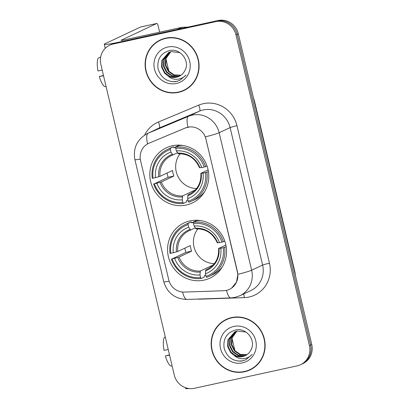<?xml version="1.0" encoding="UTF-8"?>
<svg xmlns="http://www.w3.org/2000/svg" width="409" height="409" viewBox="0 0 409 409"><rect width="100%" height="100%" fill="white"/><g stroke="black" fill="none" stroke-linecap="round" stroke-linejoin="round"><path stroke-width="0.61" d="M190.052 220.875A30.491 29.264 -115.2 0 0 184.065 222.905A30.491 29.264 -115.2 0 0 169.331 259.909A30.491 29.264 -115.2 0 0 204.055 280.109A30.491 29.264 -115.2 0 0 210.042 278.074A30.491 29.264 -115.2 0 0 224.776 241.075A30.491 29.264 -115.2 0 0 190.052 220.875M172.296 145.768A30.491 29.264 -115.2 0 0 166.31 147.802A30.491 29.264 -115.2 0 0 151.575 184.802A30.491 29.264 -115.2 0 0 186.299 205.001A30.491 29.264 -115.2 0 0 192.291 202.971A30.491 29.264 -115.2 0 0 207.02 165.967A30.491 29.264 -115.2 0 0 172.296 145.768M187.808 127.219A15.532 14.908 -115.2 0 0 185.328 128.002L149.121 143.16A15.532 14.908 -115.2 0 0 148.549 143.411A15.532 14.908 -115.2 0 0 140.573 160.65L168.753 279.858A15.532 14.908 -115.2 0 0 184.326 292.082L223.795 290.722A15.532 14.908 -115.2 0 0 229.434 289.362A15.532 14.908 -115.2 0 0 237.409 272.123L205.967 139.121A15.532 14.908 -115.2 0 0 187.808 127.219M165.691 38.144A27.899 26.779 -115.2 0 0 160.21 40.01A27.899 26.779 -115.2 0 0 146.724 73.865A27.899 26.779 -115.2 0 0 178.503 92.352A27.899 26.779 -115.2 0 0 183.984 90.491A27.899 26.779 -115.2 0 0 197.465 56.636A27.899 26.779 -115.2 0 0 165.691 38.144M160.798 39.739A27.899 26.779 -115.2 0 0 155.977 42.879M179.076 91.928A27.899 26.779 -115.2 0 0 179.674 91.805A27.899 26.779 -115.2 0 0 184.561 90.21M231.739 317.563A27.899 26.779 -115.2 0 0 226.259 319.424A27.899 26.779 -115.2 0 0 212.777 353.284A27.899 26.779 -115.2 0 0 244.551 371.771A27.899 26.779 -115.2 0 0 250.032 369.91A27.899 26.779 -115.2 0 0 263.519 336.05A27.899 26.779 -115.2 0 0 231.739 317.563M226.847 319.158A27.899 26.779 -115.2 0 0 222.031 322.292M245.129 371.341A27.899 26.779 -115.2 0 0 245.722 371.219A27.899 26.779 -115.2 0 0 250.615 369.629M140.292 159.147A20.133 1.212 -13.3 0 1 134.893 159.576C132.93 147.981 137.092 139.3 147.388 133.538A23.011 22.086 64.8 0 1 148.237 133.16L188.58 116.274A23.011 22.086 64.8 0 1 192.25 115.113A23.011 22.086 64.8 0 1 219.158 132.746A20.133 1.212 166.7 0 1 205.395 136.867L237.552 272.057L237.895 274.337L236.494 282.154L231.617 288.094M148.758 143.314L185.538 127.899L190.129 126.856M109.694 45.2L112.03 44.095A17.26 16.564 -115.2 0 1 115.42 42.945L218.12 20.527A17.26 16.564 -115.2 0 1 238.299 33.753L311.75 344.465A17.26 16.564 -115.2 0 1 302.885 363.616L301.714 364.168A17.26 16.564 -115.2 0 0 310.579 345.017L237.128 34.305A17.26 16.564 -115.2 0 0 216.949 21.079L114.254 43.497A17.26 16.564 -115.2 0 0 110.865 44.647A17.26 16.564 -115.2 0 1 114.254 43.497L216.949 21.079A17.26 16.564 -115.2 0 1 237.128 34.305L310.579 345.017A17.26 16.564 -115.2 0 1 301.714 364.168L300.549 364.721A17.26 16.564 -115.2 0 0 309.409 345.564L235.962 34.852A17.26 16.564 -115.2 0 0 215.783 21.631L113.083 44.049A17.26 16.564 -115.2 0 0 109.694 45.2A17.26 16.564 -115.2 0 0 100.834 64.351L174.28 375.063A17.26 16.564 -115.2 0 0 194.459 388.289L297.159 365.871A17.26 16.564 -115.2 0 0 300.549 364.721M183.861 90.231A27.613 26.503 -115.2 0 0 197.204 56.723A27.613 26.503 -115.2 0 0 165.752 38.426A27.613 26.503 -115.2 0 0 160.333 40.266A27.613 26.503 -115.2 0 0 146.989 73.778A27.613 26.503 -115.2 0 0 178.436 92.076A27.613 26.503 -115.2 0 0 183.861 90.231L185.026 89.683A27.613 26.503 -115.2 0 0 189.382 87.076M180.773 75.363L173.692 75.113L168.283 71.391L165.308 65.363L165.604 58.615L170.599 51.769M180.988 75.21L174.152 74.893L168.743 71.171L165.773 65.143L166.069 58.4L170.85 51.703M179.883 75.916L178.191 76.417L171.836 75.987L166.427 72.265L163.452 66.232L163.748 59.489L169.623 52.091M180.108 75.788L178.651 76.197L172.301 75.767L166.892 72.045L163.917 66.018L164.213 59.269L169.863 52.004M167.997 75.956A13.001 12.48 -115.2 0 0 176.54 77.194A13.001 12.48 -115.2 0 0 179.096 76.325A13.001 12.48 -115.2 0 0 184.74 70.823C190.62 61.427 180.471 47.986 169.761 50.501C160.87 53.068 156.964 59.09 158.032 68.564C160.717 77.536 166.55 81.907 175.522 81.677L179.776 80.379L186.023 75.067C183.411 77.761 180.236 79.177 176.494 79.31C173.293 79.351 170.461 78.231 167.997 75.956L164.571 73.139L161.596 67.107L161.892 60.363L168.677 52.49L171.289 51.595L179.894 52.659M179.193 76.278L176.795 77.071L170.446 76.641L165.037 72.92L162.061 66.892L162.358 60.143L168.907 52.383M167.787 47.03A18.753 18.001 -115.2 0 0 154.474 69.095A18.753 18.001 -115.2 0 0 176.402 83.467A18.753 18.001 -115.2 0 0 189.715 61.406A18.753 18.001 -115.2 0 0 167.787 47.03M166.284 38.027A27.613 26.503 -115.2 0 0 161.499 39.719L160.333 40.266M179.924 80.307L176.662 81.406L172.516 81.708M177.823 29.371A2.878 2.761 -115.2 0 0 177.342 29.428L120.829 41.764A23.011 1.385 166.7 0 1 104.275 44.31A23.011 1.385 166.7 0 1 105.052 43.732L140.548 27.02A2.878 0.787 -102.3 0 1 140.594 27.004A2.878 0.787 -102.3 0 1 140.64 26.999M168.886 71.33L165.936 58.86M159.633 32.188L158.15 25.931A2.878 0.787 77.7 0 0 156.811 23.461A2.878 0.787 77.7 0 0 156.759 23.482L121.263 40.194A5.752 0.348 -13.3 0 0 121.069 40.338A5.752 0.348 -13.3 0 0 125.21 39.704L181.729 27.367A2.878 2.761 64.8 0 1 182.204 27.306L187.987 27.106M102.194 70.118L97.981 70.967A14.959 4.1 77.7 0 1 98.267 58.093L100.686 56.902M103.451 75.425L99.3 76.555L103.518 75.706M99.3 76.555A14.959 4.1 77.7 0 0 105.006 86.611L106.1 86.636M249.909 369.649A27.613 26.503 -115.2 0 0 263.253 336.142A27.613 26.503 -115.2 0 0 231.806 317.844A27.613 26.503 -115.2 0 0 226.381 319.685A27.613 26.503 -115.2 0 0 213.038 353.192A27.613 26.503 -115.2 0 0 244.49 371.49A27.613 26.503 -115.2 0 0 249.909 369.649L251.08 369.097A27.613 26.503 -115.2 0 0 255.431 366.49M246.821 354.782L239.74 354.526L234.331 350.81L231.356 344.777L231.658 338.033L236.653 331.188M247.036 354.629L240.206 354.312L234.797 350.59L231.821 344.562L232.118 337.814L236.903 331.116M245.937 355.334L244.239 355.835L237.885 355.401L232.476 351.684L229.505 345.651L229.802 338.908L235.671 331.51M246.162 355.201L244.705 355.615L238.35 355.181L232.941 351.464L229.965 345.431L230.267 338.688L235.916 331.418M234.045 355.37A13.001 12.48 -115.2 0 0 242.593 356.607A13.001 12.48 -115.2 0 0 245.144 355.743A13.001 12.48 -115.2 0 0 250.794 350.237C256.673 340.84 246.525 327.399 235.809 329.92C226.923 332.486 223.012 338.504 224.086 347.977C226.77 356.95 232.598 361.326 241.576 361.096L245.829 359.792L252.077 354.485C249.464 357.18 246.284 358.591 242.547 358.724C239.347 358.765 236.514 357.65 234.045 355.37L230.625 352.558L227.649 346.525L227.946 339.782L234.725 331.909L237.343 331.009L245.947 332.077M245.247 355.697L242.849 356.49L236.494 356.055L231.085 352.338L228.11 346.305L228.411 339.562L234.96 331.801M233.841 326.448A18.753 18.001 -115.2 0 0 220.528 348.514A18.753 18.001 -115.2 0 0 242.455 362.885A18.753 18.001 -115.2 0 0 255.768 340.82A18.753 18.001 -115.2 0 0 233.841 326.448M232.332 317.44A27.613 26.503 -115.2 0 0 227.552 319.132L226.381 319.685M245.973 359.726L242.711 360.82L238.565 361.127M180.139 153.723A21.283 20.43 -115.2 0 0 177.762 176.11A21.283 20.43 -115.2 0 0 196.535 188.534M187.951 199.965L186.489 200.65L186.535 201.944L183.406 203.416L182.849 202.429A27.383 26.283 -115.2 0 1 154.372 183.764L156.877 183.217A24.739 23.742 -115.2 0 0 182.24 199.843L182.618 195.906L195.17 189.996A21.283 20.43 -115.2 0 0 195.262 189.991M170.343 149.52L170.369 148.257A28.533 27.388 -115.2 0 0 167.434 149.433A28.533 27.388 -115.2 0 0 152.255 178.273L153.053 178.176A27.383 26.283 -115.2 0 1 170.343 149.52L170.957 152.107A24.739 23.742 -115.2 0 0 155.553 177.629L160.001 176.361L172.552 170.451A21.283 20.43 -115.2 0 0 173.876 176.039L161.325 181.949L156.877 183.217M177.424 152.818L172.915 154.939A21.283 20.43 -115.2 0 0 171.412 155.573A21.283 20.43 -115.2 0 0 160.001 176.361M154.372 183.764L168.16 177.286A27.326 26.227 64.8 0 1 167.046 173.043M170.369 148.257L173.498 146.79L174.009 147.859L179.766 145.149M191.749 201.059A28.533 27.388 -115.2 0 0 206.923 172.22L205.548 172.593A27.383 26.283 -115.2 0 1 188.252 201.248L188.815 202.235A28.533 27.388 -115.2 0 0 191.749 201.059L194.873 199.592A28.533 27.388 -115.2 0 0 204.628 191.703M173.498 146.79A28.533 27.388 -115.2 0 0 170.563 147.961L167.434 149.433M208.416 171.519L206.923 172.22M153.579 183.866A28.533 27.388 -115.2 0 0 183.406 203.416M188.252 201.248L187.644 198.662A24.739 23.742 -115.2 0 0 203.043 173.14L205.548 172.593M182.24 199.843L182.849 202.429M155.553 177.629L153.053 178.176M203.043 173.14L200.952 173.298L208.125 169.924M191.003 193.324L188.022 194.725L187.644 198.662M172.93 154.934L170.957 152.107M187.7 195.793A22.127 21.237 -115.2 0 0 201.238 173.365L200.952 173.298M182.854 145.466A28.533 27.388 -115.2 0 0 178.902 145.609L175.773 147.082L175.747 148.339A27.383 26.283 -115.2 0 1 204.224 167.005L205.604 166.632A28.533 27.388 -115.2 0 0 175.773 147.082M205.604 166.632L207.02 165.962M204.224 167.005L201.724 167.552A24.739 23.742 -115.2 0 0 176.361 150.926L175.747 148.339M199.633 167.71L201.724 167.552M176.361 150.926L178.263 153.774C188.166 153.605 195.262 158.273 199.536 167.782M168.16 177.286L173.876 176.039M197.895 228.83A21.283 20.43 -115.2 0 0 195.517 251.218A21.283 20.43 -115.2 0 0 214.29 263.641M205.707 275.068L204.244 275.758L204.29 277.051L201.162 278.519L200.604 277.537A27.383 26.283 -115.2 0 1 172.128 258.871L174.628 258.324A24.739 23.742 -115.2 0 0 199.991 274.95L200.374 271.014L212.925 265.104A21.283 20.43 -115.2 0 0 213.017 265.093M188.099 224.628L188.125 223.365A28.533 27.388 -115.2 0 0 185.19 224.541A28.533 27.388 -115.2 0 0 170.011 253.381L170.809 253.283A27.383 26.283 -115.2 0 1 188.099 224.628L188.707 227.215A24.739 23.742 -115.2 0 0 173.309 252.736L177.757 251.469L190.308 245.558A21.283 20.43 -115.2 0 0 191.632 251.146L179.076 257.056L174.628 258.324M195.18 227.925L189.162 230.681A21.283 20.43 -115.2 0 0 177.757 251.469M172.128 258.871L185.911 252.394A27.326 26.227 64.8 0 1 184.802 248.151M188.125 223.365L191.248 221.893L191.765 222.966L197.516 220.257M209.5 276.167A28.533 27.388 -115.2 0 0 224.679 247.327L223.299 247.701A27.383 26.283 -115.2 0 1 206.008 276.356L206.565 277.343A28.533 27.388 -115.2 0 0 209.5 276.167L212.629 274.695A28.533 27.388 -115.2 0 0 222.384 266.811M191.248 221.893A28.533 27.388 -115.2 0 0 188.314 223.069L185.19 224.541M226.167 246.627L224.679 247.327M171.335 258.969A28.533 27.388 -115.2 0 0 201.162 278.519M206.008 276.356L205.4 273.769A24.739 23.742 -115.2 0 0 220.799 248.248L223.299 247.701M199.991 274.95L200.604 277.537M173.309 252.736L170.809 253.283M220.799 248.248L218.708 248.406L225.875 245.032M208.754 268.432L205.778 269.833L205.4 273.769M190.686 230.037L188.707 227.215M205.456 270.901A22.127 21.237 -115.2 0 0 218.989 248.473L218.708 248.406M200.609 220.574A28.533 27.388 -115.2 0 0 196.657 220.717L193.529 222.189L193.503 223.447A27.383 26.283 -115.2 0 1 221.98 242.113L223.36 241.739A28.533 27.388 -115.2 0 0 193.529 222.189M223.36 241.739L224.776 241.07M221.98 242.113L219.48 242.66A24.739 23.742 -115.2 0 0 194.117 226.034L193.503 223.447M217.389 242.818L219.48 242.66M194.117 226.034L196.013 228.882C205.921 228.713 213.012 233.381 217.291 242.89M185.911 252.394L191.632 251.146M188.846 388.509A23.011 1.385 166.7 0 1 185.65 388.55L185.446 387.681M234.935 350.748L231.99 338.279M168.247 349.537L164.029 350.385A14.959 4.1 77.7 0 1 164.316 337.507L165.292 337.031M169.5 354.838L165.354 355.973L169.566 355.124M165.354 355.973A14.959 4.1 77.7 0 0 171.059 366.024L172.153 366.055M144.668 135.057A28.763 27.607 64.8 0 1 158.411 122.015L198.754 105.128A28.763 27.607 64.8 0 1 236.98 125.721L269.475 263.197A5.752 0.348 -13.3 0 0 262.609 265.063L230.114 127.588A23.011 22.086 -115.2 0 0 203.207 109.955A23.011 22.086 -115.2 0 0 199.536 111.115L159.188 128.002A23.011 22.086 -115.2 0 0 158.344 128.38L147.388 133.538M269.475 263.197A28.763 27.607 64.8 0 1 249.055 297.036A28.763 27.607 64.8 0 1 244.26 297.634L200.282 299.153A28.763 27.607 64.8 0 1 197.179 299.081M250.794 290.6A23.011 22.086 -115.2 0 0 262.609 265.063L251.653 270.221A23.011 22.086 64.8 0 1 239.838 295.758L250.794 290.6M187.951 127.143A20.133 5.644 67.3 0 1 188.58 116.274L199.536 111.115A5.752 1.616 -112.7 0 0 198.754 105.128M237.895 274.337A20.133 1.212 -13.3 0 0 251.653 270.221L219.158 132.746L230.114 127.588A5.752 0.348 -13.3 0 1 236.98 125.721M169.152 281.254A20.133 1.212 166.7 0 1 163.758 281.678L134.893 159.576M182.598 292.041A20.133 5.225 88 0 0 186.933 299.434C174.986 298.994 167.261 293.074 163.758 281.678M158.411 122.015A5.752 1.616 -112.7 0 1 159.188 128.002L148.237 133.16A20.133 5.644 67.3 0 0 147.583 143.912M226.535 290.364A20.133 5.225 88 0 0 230.911 297.916L186.933 299.434M309.409 345.564L311.75 344.465M235.962 34.852L238.299 33.753M215.783 21.631L218.12 20.527M113.083 44.049L115.42 42.945M243.636 293.969A5.752 1.493 -92 0 1 244.26 297.634M254.286 101.391A11.503 0.695 -13.3 0 0 254.526 101.181L294.95 272.184L295.508 275.763M177.342 29.428L181.729 27.367M156.759 23.482L140.548 27.02M182.204 27.306L178.002 29.284M161.325 181.949A21.283 20.43 -115.2 0 0 182.618 195.906M160.006 182.368A22.127 21.237 -115.2 0 0 182.296 196.974M172.22 154.351A22.127 21.237 -115.2 0 0 158.687 176.78M188.022 194.725A21.283 20.43 -115.2 0 0 189.546 194.086C197.562 189.832 201.335 182.925 200.86 173.37M199.914 167.777A22.127 21.237 -115.2 0 0 177.624 153.171M179.076 257.056A21.283 20.43 -115.2 0 0 200.374 271.014M190.65 230.052A21.283 20.43 -115.2 0 0 189.162 230.681M177.762 257.476A22.127 21.237 -115.2 0 0 200.052 272.082M189.975 229.459A22.127 21.237 -115.2 0 0 176.443 251.888M205.778 269.833A21.283 20.43 -115.2 0 0 207.302 269.194C215.318 264.94 219.091 258.033 218.611 248.473M217.67 242.885A22.127 21.237 -115.2 0 0 195.379 228.278M230.911 297.916L234.986 297.404L239.838 295.758M253.422 97.725L254.526 101.181M105.225 48.334L104.275 44.31M140.594 27.004L156.811 23.461M202.685 194.577L201.494 195.139M171.412 155.573L172.915 154.939M179.403 145.134L173.968 147.69M220.441 269.684L219.244 270.247M197.158 220.241L191.724 222.798"/></g></svg>
